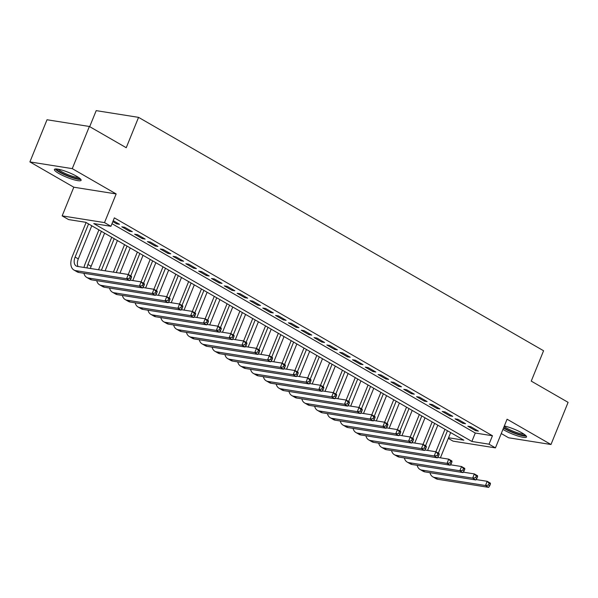 <?xml version="1.0" encoding="UTF-8"?>
<svg xmlns="http://www.w3.org/2000/svg" width="598" height="598" viewBox="0 0 598 598"><rect width="100%" height="100%" fill="white"/><g stroke="black" fill="none" stroke-linecap="round" stroke-linejoin="round"><path stroke-width="0.9" d="M58.813 173.457A14.427 2.586 -157.9 0 0 72.769 179.422A14.427 2.586 -157.9 0 0 81.111 180.304A14.427 2.586 -157.9 0 0 76.671 176.298A14.427 2.586 -157.9 0 0 62.715 170.333A14.427 2.586 -157.9 0 0 54.373 169.451A14.427 2.586 -157.9 0 0 58.813 173.457M502.955 429.371A14.427 2.586 -157.9 0 0 504.211 430.126A14.427 2.586 -157.9 0 0 518.167 436.084A14.427 2.586 -157.9 0 0 526.509 436.974A14.427 2.586 -157.9 0 0 522.069 432.959A14.427 2.586 -157.9 0 0 504.323 426M448.545 437.758L463.846 440.188L85.738 222.299L68.568 219.571L62.155 215.878L104.515 222.606L110.929 226.298L93.751 223.57L471.859 441.459L489.029 444.187L495.443 447.88L453.082 441.152L448.291 438.394M73.801 187.211L116.162 193.939L72.261 168.636L89.379 126.477L47.018 119.757L29.9 161.916L73.801 187.211L62.155 215.878M89.685 126.656L96.196 110.637L138.557 117.358L543.575 350.757L531.248 381.113L568.1 402.349L550.982 444.508L507.082 419.213L495.443 447.88M501.266 433.543L508.621 437.781L550.982 444.508M72.261 168.636L29.9 161.916M112.82 221.641L116.647 223.846L119.51 224.302L113.209 220.669M132.322 231.688L124.638 227.255L121.775 226.799L129.46 231.232L132.322 231.688M145.142 239.073L137.45 234.64L134.587 234.192L142.279 238.617L145.142 239.073M157.962 246.458L150.27 242.026L147.407 241.577L155.099 246.01L157.962 246.458M170.774 253.844L163.09 249.418L160.227 248.962L167.911 253.395L170.774 253.844M183.593 261.236L175.902 256.804L173.039 256.348L180.731 260.78L183.593 261.236M196.413 268.622L188.721 264.189L185.858 263.733L193.55 268.166L196.413 268.622M209.225 276.007L201.541 271.574L198.678 271.118L206.362 275.551L209.225 276.007M222.045 283.392L214.353 278.96L211.49 278.504L219.182 282.936L222.045 283.392M234.865 290.778L227.173 286.345L224.31 285.889L232.002 290.322L234.865 290.778M247.677 298.163L239.992 293.73L237.129 293.274L244.814 297.707L247.677 298.163M260.496 305.548L252.805 301.115L249.942 300.667L257.633 305.092L260.496 305.548M273.316 312.933L265.624 308.501L262.761 308.052L270.453 312.477L273.316 312.933M286.128 320.319L278.444 315.894L275.581 315.438L283.273 319.87L286.128 320.319M298.948 327.704L291.256 323.279L288.393 322.823L296.085 327.256L298.948 327.704M311.767 335.097L304.076 330.664L301.213 330.208L308.904 334.641L311.767 335.097M324.579 342.482L316.895 338.049L314.032 337.593L321.724 342.026L324.579 342.482M337.399 349.867L329.707 345.435L326.844 344.979L334.536 349.411L337.399 349.867M350.219 357.253L342.527 352.82L339.664 352.364L347.356 356.797L350.219 357.253M363.031 364.638L355.347 360.205L352.484 359.749L360.175 364.182L363.031 364.638M375.85 372.023L368.159 367.591L365.296 367.135L372.988 371.567L375.85 372.023M388.67 379.409L380.978 374.976L378.115 374.527L385.807 378.953L388.67 379.409M401.482 386.794L393.798 382.361L390.935 381.913L398.627 386.345L401.482 386.794M414.302 394.179L406.61 389.754L403.747 389.298L411.439 393.731L414.302 394.179M427.122 401.572L419.43 397.139L416.567 396.683L424.259 401.116L427.122 401.572M439.934 408.957L432.249 404.525L429.386 404.069L437.078 408.501L439.934 408.957M452.753 416.343L445.062 411.91L442.199 411.454L449.89 415.887L452.753 416.343M465.573 423.728L457.881 419.295L455.018 418.839L462.71 423.272L465.573 423.728M111.99 223.674L475.283 433.027L492.453 435.755L114.353 217.866L110.929 226.298M478.385 431.113L470.701 426.68L467.838 426.225L475.53 430.657L478.385 431.113M116.162 193.939L104.515 222.606M492.453 435.755L489.029 444.187M89.379 126.477L126.23 147.713L138.557 117.358M475.283 433.027L471.859 441.459M475.918 429.693L475.53 430.657M463.099 422.3L462.71 423.272M450.287 414.915L449.89 415.887M437.467 407.53L437.078 408.501M424.647 400.144L424.259 401.116M411.835 392.759L411.439 393.731M399.015 385.374L398.627 386.345M386.196 377.988L385.807 378.953M373.384 370.603L372.988 371.567M360.564 363.218L360.175 364.182M347.744 355.832L347.356 356.797M334.932 348.44L334.536 349.411M322.113 341.054L321.724 342.026M309.293 333.669L308.904 334.641M296.481 326.284L296.085 327.256M283.661 318.898L283.273 319.87M270.842 311.513L270.453 312.477M258.03 304.128L257.633 305.092M245.21 296.743L244.814 297.707M232.39 289.357L232.002 290.322M219.578 281.972L219.182 282.936M206.759 274.579L206.362 275.551M193.939 267.194L193.55 268.166M181.127 259.809L180.731 260.78M168.307 252.423L167.911 253.395M155.487 245.038L155.099 246.01M142.675 237.653L142.279 238.617M129.856 230.267L129.46 231.232M117.036 222.882L116.647 223.846M435.867 451.752L444.979 429.312M450.653 432.586L440.405 457.821M447.446 430.739L438.341 453.164M476.135 479.551L487.176 481.3L490.382 483.147L490.397 484.096L489.112 483.356L488.424 485.045L489.71 485.785L490.397 484.096M489.71 485.785L488.671 487.363L437.781 479.29A13.874 8.335 120 0 1 435.987 478.662L432.78 476.815A13.874 8.335 120 0 1 429.992 472.697M488.671 487.363L485.464 485.516L434.574 477.443A13.874 8.335 120 0 1 432.78 476.815M488.424 485.045L485.464 485.516L487.176 481.3L489.112 483.356M525.171 435.023A12.491 2.235 22.1 0 1 517.666 434.013A12.491 2.235 22.1 0 1 505.96 428.968A12.491 2.235 22.1 0 1 503.71 427.518M504.174 426.381A11.564 2.071 -157.9 0 0 506.872 428.213A11.564 2.071 -157.9 0 0 523.893 434.088M503.516 428.004A14.337 2.564 -157.9 0 0 504.817 428.788A14.337 2.564 -157.9 0 0 526.203 436.032M79.773 178.353A12.491 2.235 22.1 0 1 79.646 178.458A12.491 2.235 22.1 0 1 67.073 175.446A12.491 2.235 22.1 0 1 56.69 168.98M58.253 169.204A11.564 2.071 -157.9 0 0 67.851 174.601A11.564 2.071 -157.9 0 0 78.495 177.427M55.248 168.987A14.337 2.564 -157.9 0 0 67.327 175.909A14.337 2.564 -157.9 0 0 80.812 179.363M423.048 444.366L432.16 421.926M437.833 425.2L427.585 450.436M434.626 423.354L425.522 445.772M463.315 472.166L474.356 473.915L477.563 475.761L477.578 476.711L476.292 475.971L475.612 477.66L476.89 478.4L477.578 476.711M476.89 478.4L475.851 479.977L424.961 471.904A13.874 8.335 120 0 1 423.167 471.276L419.968 469.43A13.874 8.335 120 0 1 417.172 465.311M475.851 479.977L472.644 478.131L421.754 470.058A13.874 8.335 120 0 1 419.968 469.43M475.612 477.66L472.644 478.131L474.356 473.915L476.292 475.971M410.228 436.981L419.34 414.541M425.014 417.808L414.765 443.051M421.814 415.961L412.702 438.386M450.496 464.781L461.544 466.53L464.743 468.376L464.758 469.325L463.48 468.585L462.792 470.275L464.078 471.015L464.758 469.325M464.078 471.015L463.031 472.592L412.142 464.511A13.874 8.335 120 0 1 410.355 463.891L407.148 462.045A13.874 8.335 120 0 1 404.353 457.926M463.031 472.592L459.832 470.746L408.942 462.665A13.874 8.335 120 0 1 407.148 462.045M462.792 470.275L459.832 470.746L461.544 466.53L463.48 468.585M397.416 429.596L406.528 407.156M412.201 410.422L401.953 435.665M408.995 408.576L399.89 431.001M437.684 457.395L448.724 459.144L451.931 460.991L451.939 461.94L450.66 461.2L449.973 462.889L451.258 463.622L451.939 461.94M451.258 463.622L450.219 465.207L399.329 457.126A13.874 8.335 120 0 1 397.535 456.506L394.329 454.659A13.874 8.335 120 0 1 391.541 450.541M450.219 465.207L447.012 463.36L396.123 455.28A13.874 8.335 120 0 1 394.329 454.659M449.973 462.889L447.012 463.36L448.724 459.144L450.66 461.2M384.596 422.21L393.708 399.77M399.382 403.037L389.134 428.28M396.175 401.191L387.07 423.616M424.864 450.002L435.905 451.759L439.111 453.605L439.126 454.555L437.841 453.815L437.16 455.497L438.439 456.237L439.126 454.555M438.439 456.237L437.4 457.821L386.51 449.741A13.874 8.335 120 0 1 384.716 449.113L381.517 447.267A13.874 8.335 120 0 1 378.721 443.155M437.4 457.821L434.193 455.975L383.303 447.895A13.874 8.335 120 0 1 381.517 447.267M437.16 455.497L434.193 455.975L435.905 451.759L437.841 453.815M371.777 414.825L380.889 392.385M386.562 395.652L376.314 420.895M383.363 393.805L374.251 416.23M412.044 442.617L423.092 444.374L426.292 446.22L426.307 447.169L425.029 446.429L424.341 448.111L425.627 448.851L426.307 447.169M425.627 448.851L424.58 450.436L373.69 442.356A13.874 8.335 120 0 1 371.904 441.728L368.697 439.881A13.874 8.335 120 0 1 365.901 435.77M424.58 450.436L421.381 448.59L370.491 440.509A13.874 8.335 120 0 1 368.697 439.881M424.341 448.111L421.381 448.59L423.092 444.374L425.029 446.429M358.964 407.432L368.076 385M373.75 388.266L363.502 413.51M370.543 386.42L361.439 408.845M399.232 435.232L410.273 436.989L413.48 438.835L413.487 439.777L412.209 439.044L411.521 440.726L412.807 441.466L413.487 439.777M412.807 441.466L411.768 443.051L360.878 434.97A13.874 8.335 120 0 1 359.084 434.342L355.877 432.496A13.874 8.335 120 0 1 353.089 428.385M411.768 443.051L408.561 441.204L357.671 433.124A13.874 8.335 120 0 1 355.877 432.496M411.521 440.726L408.561 441.204L410.273 436.989L412.209 439.044M346.145 400.047L355.257 377.615M360.93 380.881L350.682 406.124M357.724 379.035L348.619 401.46M386.413 427.847L397.453 429.603L400.66 431.45L400.675 432.391L399.389 431.659L398.709 433.341L399.987 434.081L400.675 432.391M399.987 434.081L398.948 435.665L348.058 427.585A13.874 8.335 120 0 1 346.264 426.957L343.065 425.111A13.874 8.335 120 0 1 340.269 420.999M398.948 435.665L395.741 433.819L344.852 425.739A13.874 8.335 120 0 1 343.065 425.111M398.709 433.341L395.741 433.819L397.453 429.603L399.389 431.659M333.325 392.662L342.437 370.222M348.111 373.496L337.863 398.731M344.911 371.65L335.799 394.075M373.593 420.461L384.641 422.218L387.84 424.064L387.855 425.006L386.577 424.266L385.889 425.955L387.175 426.695L387.855 425.006M387.175 426.695L386.129 428.28L335.239 420.2A13.874 8.335 120 0 1 333.452 419.572L330.246 417.725A13.874 8.335 120 0 1 327.45 413.614M386.129 428.28L382.929 426.434L332.04 418.353A13.874 8.335 120 0 1 330.246 417.725M385.889 425.955L382.929 426.434L384.641 422.218L386.577 424.266M320.513 385.276L329.625 362.837M335.299 366.111L325.043 391.346M332.092 364.264L322.987 386.689M360.781 413.076L371.821 414.825L375.028 416.671L375.036 417.621L373.757 416.881L373.07 418.57L374.355 419.31L375.036 417.621M374.355 419.31L373.316 420.887L322.427 412.814A13.874 8.335 120 0 1 320.633 412.186L317.426 410.34A13.874 8.335 120 0 1 314.638 406.221M373.316 420.887L370.11 419.041L319.22 410.968A13.874 8.335 120 0 1 317.426 410.34M373.07 418.57L370.11 419.041L371.821 414.825L373.757 416.881M307.693 377.891L316.805 355.451M322.479 358.725L312.231 383.961M319.272 356.879L310.168 379.296M347.961 405.691L359.002 407.44L362.209 409.286L362.224 410.235L360.938 409.495L360.258 411.185L361.536 411.925L362.224 410.235M361.536 411.925L360.497 413.502L309.607 405.429A13.874 8.335 120 0 1 307.813 404.801L304.614 402.955A13.874 8.335 120 0 1 301.818 398.836M360.497 413.502L357.29 411.656L306.4 403.583A13.874 8.335 120 0 1 304.614 402.955M360.258 411.185L357.29 411.656L359.002 407.44L360.938 409.495M294.874 370.506L303.986 348.066M309.659 351.34L299.411 376.576M306.46 349.494L297.348 371.911M335.142 398.305L346.19 400.055L349.389 401.901L349.404 402.85L348.126 402.11L347.438 403.8L348.724 404.54L349.404 402.85M348.724 404.54L347.677 406.117L296.787 398.044A13.874 8.335 120 0 1 295.001 397.416L291.794 395.57A13.874 8.335 120 0 1 288.998 391.451M347.677 406.117L344.478 404.27L293.588 396.19A13.874 8.335 120 0 1 291.794 395.57M347.438 403.8L344.478 404.27L346.19 400.055L348.126 402.11M282.062 363.121L291.174 340.681M296.847 343.947L286.591 369.19M293.64 342.101L284.536 364.526M322.329 390.92L333.37 392.669L336.577 394.516L336.584 395.465L335.306 394.725L334.618 396.414L335.904 397.147L336.584 395.465M335.904 397.147L334.865 398.731L283.975 390.651A13.874 8.335 120 0 1 282.181 390.031L278.974 388.184A13.874 8.335 120 0 1 276.186 384.065M334.865 398.731L331.658 396.885L280.768 388.805A13.874 8.335 120 0 1 278.974 388.184M334.618 396.414L331.658 396.885L333.37 392.669L335.306 394.725M269.242 355.735L278.354 333.295M284.028 336.562L273.779 361.805M280.821 334.716L271.716 357.141M309.51 383.535L320.55 385.284L323.757 387.13L323.772 388.08L322.486 387.34L321.806 389.029L323.084 389.761L323.772 388.08M323.084 389.761L322.045 391.346L271.156 383.266A13.874 8.335 120 0 1 269.362 382.645L266.162 380.799A13.874 8.335 120 0 1 263.367 376.68M322.045 391.346L318.839 389.5L267.949 381.419A13.874 8.335 120 0 1 266.162 380.799M321.806 389.029L318.839 389.5L320.55 385.284L322.486 387.34M256.422 348.35L265.534 325.91M271.208 329.177L260.96 354.42M268.009 327.33L258.897 349.755M296.69 376.142L307.738 377.899L310.938 379.745L310.953 380.694L309.674 379.954L308.987 381.636L310.272 382.376L310.953 380.694M310.272 382.376L309.226 383.961L258.336 375.88A13.874 8.335 120 0 1 256.549 375.252L253.343 373.406A13.874 8.335 120 0 1 250.547 369.295M309.226 383.961L306.026 382.115L255.137 374.034A13.874 8.335 120 0 1 253.343 373.406M308.987 381.636L306.026 382.115L307.738 377.899L309.674 379.954M243.61 340.965L252.722 318.525M258.396 321.791L248.14 347.034M255.189 319.945L246.084 342.37M283.878 368.757L294.919 370.513L298.125 372.36L298.133 373.309L296.855 372.569L296.167 374.251L297.453 374.991L298.133 373.309M297.453 374.991L296.414 376.576L245.524 368.495A13.874 8.335 120 0 1 243.73 367.867L240.523 366.021A13.874 8.335 120 0 1 237.735 361.91M296.414 376.576L293.207 374.729L242.317 366.649A13.874 8.335 120 0 1 240.523 366.021M296.167 374.251L293.207 374.729L294.919 370.513L296.855 372.569M230.791 333.572L239.903 311.139M245.576 314.406L235.328 339.649M242.369 312.56L233.265 334.985M271.058 361.371L282.099 363.128L285.306 364.974L285.321 365.916L284.035 365.184L283.355 366.866L284.633 367.606L285.321 365.916M284.633 367.606L283.594 369.19L232.704 361.11A13.874 8.335 120 0 1 230.91 360.482L227.711 358.636A13.874 8.335 120 0 1 224.915 354.524M283.594 369.19L280.387 367.344L229.497 359.263A13.874 8.335 120 0 1 227.711 358.636M283.355 366.866L280.387 367.344L282.099 363.128L284.035 365.184M217.971 326.187L227.083 303.754M232.757 307.021L222.508 332.264M229.557 305.174L220.445 327.599M258.239 353.986L269.287 355.743L272.486 357.589L272.501 358.531L271.223 357.798L270.535 359.48L271.821 360.22L272.501 358.531M271.821 360.22L270.774 361.805L219.885 353.724A13.874 8.335 120 0 1 218.098 353.097L214.891 351.25A13.874 8.335 120 0 1 212.096 347.139M270.774 361.805L267.575 359.959L216.685 351.878A13.874 8.335 120 0 1 214.891 351.25M270.535 359.48L267.575 359.959L269.287 355.743L271.223 357.798M205.159 318.801L214.271 296.361M219.944 299.635L209.689 324.871M216.738 297.789L207.633 320.214M245.427 346.601L256.467 348.357L259.674 350.204L259.682 351.146L258.403 350.406L257.716 352.095L259.001 352.835L259.682 351.146M259.001 352.835L257.962 354.42L207.072 346.339A13.874 8.335 120 0 1 205.278 345.711L202.072 343.865A13.874 8.335 120 0 1 199.284 339.746M257.962 354.42L254.755 352.573L203.866 344.493A13.874 8.335 120 0 1 202.072 343.865M257.716 352.095L254.755 352.573L256.467 348.357L258.403 350.406M192.339 311.416L201.451 288.976M207.125 292.25L196.877 317.486M203.918 290.404L194.813 312.829M232.607 339.216L243.648 340.965L246.854 342.811L246.869 343.76L245.584 343.02L244.903 344.71L246.182 345.45L246.869 343.76M246.182 345.45L245.143 347.027L194.253 338.954A13.874 8.335 120 0 1 192.459 338.326L189.26 336.48A13.874 8.335 120 0 1 186.464 332.361M245.143 347.027L241.936 345.181L191.046 337.108A13.874 8.335 120 0 1 189.26 336.48M244.903 344.71L241.936 345.181L243.648 340.965L245.584 343.02M179.52 304.031L188.632 281.591M194.305 284.865L184.057 310.1M191.106 283.018L181.994 305.436M219.787 331.83L230.835 333.579L234.035 335.426L234.05 336.375L232.772 335.635L232.084 337.324L233.362 338.064L234.05 336.375M233.362 338.064L232.323 339.642L181.433 331.569A13.874 8.335 120 0 1 179.647 330.941L176.44 329.094A13.874 8.335 120 0 1 173.644 324.976M232.323 339.642L229.124 337.795L178.234 329.722A13.874 8.335 120 0 1 176.44 329.094M232.084 337.324L229.124 337.795L230.835 333.579L232.772 335.635M166.707 296.645L175.819 274.205M181.493 277.472L171.237 302.715M178.286 275.626L169.182 298.051M206.975 324.445L218.016 326.194L221.223 328.04L221.23 328.99L219.952 328.25L219.264 329.939L220.55 330.679L221.23 328.99M220.55 330.679L219.511 332.256L168.621 324.176A13.874 8.335 120 0 1 166.827 323.555L163.62 321.709A13.874 8.335 120 0 1 160.832 317.59M219.511 332.256L216.304 330.41L165.414 322.329A13.874 8.335 120 0 1 163.62 321.709M219.264 329.939L216.304 330.41L218.016 326.194L219.952 328.25M153.888 289.26L163 266.82M168.673 270.087L158.425 295.33M165.467 268.24L156.362 290.665M194.156 317.06L205.196 318.809L208.403 320.655L208.418 321.604L207.132 320.864L206.452 322.554L207.73 323.286L208.418 321.604M207.73 323.286L206.691 324.871L155.801 316.791A13.874 8.335 120 0 1 154.007 316.17L150.808 314.324A13.874 8.335 120 0 1 148.012 310.205M206.691 324.871L203.484 323.025L152.595 314.944A13.874 8.335 120 0 1 150.808 314.324M206.452 322.554L203.484 323.025L205.196 318.809L207.132 320.864M141.068 281.875L150.18 259.435M155.854 262.701L145.606 287.944M152.654 260.855L143.542 283.28M181.336 309.667L192.384 311.423L195.583 313.27L195.598 314.219L194.32 313.479L193.632 315.168L194.911 315.901L195.598 314.219M194.911 315.901L193.872 317.486L142.982 309.405A13.874 8.335 120 0 1 141.195 308.777L137.989 306.931A13.874 8.335 120 0 1 135.193 302.82M193.872 317.486L190.672 315.639L139.782 307.559A13.874 8.335 120 0 1 137.989 306.931M193.632 315.168L190.672 315.639L192.384 311.423L194.32 313.479M128.256 274.489L137.368 252.05M143.042 255.316L132.786 280.559M139.835 253.47L130.73 275.895M168.524 302.282L179.564 304.038L182.771 305.884L182.779 306.834L181.5 306.094L180.813 307.776L182.098 308.516L182.779 306.834M182.098 308.516L181.059 310.1L130.17 302.02A13.874 8.335 120 0 1 128.376 301.392L125.169 299.546A13.874 8.335 120 0 1 122.381 295.434M181.059 310.1L177.853 308.254L126.963 300.174A13.874 8.335 120 0 1 125.169 299.546M180.813 307.776L177.853 308.254L179.564 304.038L181.5 306.094M113.396 272.127L124.548 244.664M130.222 247.931L119.974 273.174M127.015 246.084L116.259 272.583M155.704 294.896L166.745 296.653L169.952 298.499L169.967 299.449L168.681 298.708L168.001 300.39L169.279 301.13L169.967 299.449M169.279 301.13L168.24 302.715L117.35 294.635A13.874 8.335 120 0 1 115.556 294.007L112.357 292.16A13.874 8.335 120 0 1 109.561 288.049M168.24 302.715L165.033 300.869L114.143 292.788A13.874 8.335 120 0 1 112.357 292.16M168.001 300.39L165.033 300.869L166.745 296.653L168.681 298.708M98.535 269.765L111.729 237.279M117.402 240.546L105.113 270.812M114.203 238.699L101.398 270.221M142.885 287.511L153.933 289.268L157.132 291.114L157.147 292.056L155.869 291.323L155.181 293.005L156.459 293.745L157.147 292.056M156.459 293.745L155.42 295.33L104.53 287.249A13.874 8.335 120 0 1 102.744 286.621L99.537 284.775A13.874 8.335 120 0 1 96.741 280.664M155.42 295.33L152.221 293.483L101.331 285.403A13.874 8.335 120 0 1 99.537 284.775M155.181 293.005L152.221 293.483L153.933 289.268L155.869 291.323M83.997 267.463A13.874 8.335 120 0 1 85.058 264.002L98.917 229.886M104.59 233.16L91.128 266.304A9.247 5.554 -60 0 0 90.448 268.487M101.383 231.314L87.921 264.458A9.247 5.554 -60 0 0 87.031 267.941M130.072 280.126L141.113 281.882L144.32 283.729L144.327 284.67L143.049 283.93L142.361 285.62L143.647 286.36L144.327 284.67M143.647 286.36L142.608 287.944L91.718 279.864A13.874 8.335 120 0 1 89.924 279.236L86.717 277.39A13.874 8.335 120 0 1 83.929 273.279M142.608 287.944L139.401 286.098L88.511 278.018A13.874 8.335 120 0 1 86.717 277.39M142.361 285.62L139.401 286.098L141.113 281.882L143.049 283.93M130.827 278.974L131.515 277.285L130.229 276.545L129.549 278.234L130.827 278.974L129.788 280.552L126.582 278.705L75.692 270.632A13.874 8.335 120 0 1 73.905 270.004A13.874 8.335 120 0 1 72.246 256.617L86.097 222.501M91.771 225.775L78.308 258.919A9.247 5.554 -60 0 0 78.114 266.529M88.564 223.929L75.109 257.073A9.247 5.554 -60 0 0 76.215 265.998A9.247 5.554 -60 0 0 77.404 266.416L128.293 274.489L131.5 276.336L131.515 277.285M129.788 280.552L78.899 272.479A13.874 8.335 120 0 1 77.105 271.851L73.905 270.004M129.549 278.234L126.582 278.705L128.293 274.489L130.229 276.545M437.781 479.29L434.574 477.443M424.961 471.904L421.754 470.058M412.142 464.511L408.942 462.665M399.329 457.126L396.123 455.28M386.51 449.741L383.303 447.895M373.69 442.356L370.491 440.509M360.878 434.97L357.671 433.124M348.058 427.585L344.852 425.739M335.239 420.2L332.04 418.353M322.427 412.814L319.22 410.968M309.607 405.429L306.4 403.583M296.787 398.044L293.588 396.19M283.975 390.651L280.768 388.805M271.156 383.266L267.949 381.419M258.336 375.88L255.137 374.034M245.524 368.495L242.317 366.649M232.704 361.11L229.497 359.263M219.885 353.724L216.685 351.878M207.072 346.339L203.866 344.493M194.253 338.954L191.046 337.108M181.433 331.569L178.234 329.722M168.621 324.176L165.414 322.329M155.801 316.791L152.595 314.944M142.982 309.405L139.782 307.559M130.17 302.02L126.963 300.174M117.35 294.635L114.143 292.788M104.53 287.249L101.331 285.403M91.128 266.304L87.921 264.458M91.718 279.864L88.511 278.018M78.308 258.919L75.109 257.073M78.899 272.479L75.692 270.632"/></g></svg>
